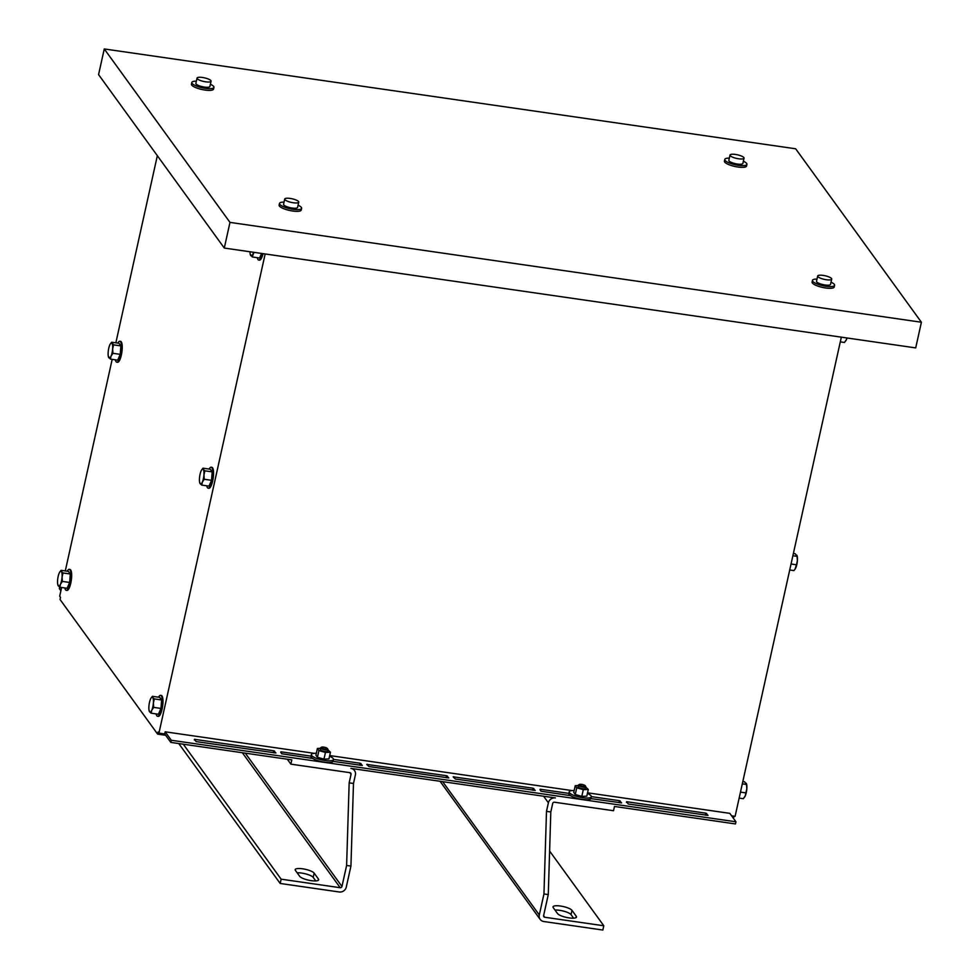 <?xml version="1.0" encoding="UTF-8"?>
<svg xmlns="http://www.w3.org/2000/svg" width="979" height="979" viewBox="0 0 979 979"><rect width="100%" height="100%" fill="white"/><g stroke="black" fill="none" stroke-linecap="round" stroke-linejoin="round"><path stroke-width="1.47" d="M743.342 161.229A11.332 2.925 -167.5 0 1 746.916 164.337L746.536 166.051A11.332 2.925 -167.5 0 1 737.946 167.017A11.332 2.925 -167.5 0 1 724.399 161.143L724.778 159.43A11.332 2.925 -167.5 0 1 729.331 158.121M746.916 164.337A11.332 2.925 -167.5 0 1 738.325 165.304A11.332 2.925 -167.5 0 1 724.778 159.43M831.024 282.185A11.332 2.925 -167.5 0 1 834.585 285.293L834.218 287.006A11.332 2.925 -167.5 0 1 825.627 287.973A11.332 2.925 -167.5 0 1 812.08 282.099L812.46 280.386A11.332 2.925 -167.5 0 1 817 279.076M834.585 285.293A11.332 2.925 -167.5 0 1 826.007 286.26A11.332 2.925 -167.5 0 1 812.46 280.386M210.387 84.267A11.332 2.925 -167.5 0 1 213.948 87.376L213.569 89.089A11.332 2.925 -167.5 0 1 204.99 90.056A11.332 2.925 -167.5 0 1 191.443 84.182L191.823 82.469A11.332 2.925 -167.5 0 1 196.363 81.159M213.948 87.376A11.332 2.925 -167.5 0 1 205.37 88.343A11.332 2.925 -167.5 0 1 191.823 82.469M298.057 205.223A11.332 2.925 -167.5 0 1 301.63 208.331L301.251 210.044A11.332 2.925 -167.5 0 1 292.66 211.011A11.332 2.925 -167.5 0 1 279.113 205.137L279.492 203.424A11.332 2.925 -167.5 0 1 284.045 202.115M301.63 208.331A11.332 2.925 -167.5 0 1 293.039 209.298A11.332 2.925 -167.5 0 1 279.492 203.424M738.594 158.782A7.183 1.848 -167.5 0 1 730.004 155.061A7.183 1.848 -167.5 0 1 735.449 154.437A7.183 1.848 -167.5 0 1 744.028 158.17A7.183 1.848 -167.5 0 1 738.594 158.782M730.004 155.061L728.841 160.336A7.183 1.848 12.5 0 0 737.42 164.056A7.183 1.848 12.5 0 0 742.853 163.444L744.028 158.17M826.264 279.725A7.183 1.848 -167.5 0 1 817.685 276.005A7.183 1.848 -167.5 0 1 823.119 275.393A7.183 1.848 -167.5 0 1 831.697 279.113A7.183 1.848 -167.5 0 1 826.264 279.725M817.685 276.005L816.51 281.279A7.183 1.848 12.5 0 0 825.101 284.999A7.183 1.848 12.5 0 0 830.535 284.387L831.697 279.113M205.627 81.82A7.183 1.848 -167.5 0 1 197.048 78.1A7.183 1.848 -167.5 0 1 202.482 77.476A7.183 1.848 -167.5 0 1 211.06 81.208A7.183 1.848 -167.5 0 1 205.627 81.82M197.048 78.1L195.873 83.374A7.183 1.848 12.5 0 0 204.464 87.094A7.183 1.848 12.5 0 0 209.898 86.482L211.06 81.208M293.308 202.763A7.183 1.848 -167.5 0 1 284.718 199.043A7.183 1.848 -167.5 0 1 290.163 198.431A7.183 1.848 -167.5 0 1 298.742 202.151A7.183 1.848 -167.5 0 1 293.308 202.763M284.718 199.043L283.555 204.317A7.183 1.848 12.5 0 0 292.134 208.037A7.183 1.848 12.5 0 0 297.567 207.426L298.742 202.151M67.257 571.222A10.585 2.851 98.2 0 1 69.264 569.35L69.986 569.46A10.585 2.851 98.2 0 1 70.782 583.129A10.585 2.851 98.2 0 1 66.964 590.398L66.242 590.3A10.585 2.851 98.2 0 1 64.847 587.938M69.264 569.35A10.585 2.851 98.2 0 1 70.072 583.019A10.585 2.851 98.2 0 1 66.242 590.3M209.151 469.076A10.585 2.851 98.2 0 1 211.146 467.216L211.868 467.313A10.585 2.851 98.2 0 1 212.676 480.983A10.585 2.851 98.2 0 1 208.845 488.264L208.123 488.154A10.585 2.851 98.2 0 1 206.728 485.804M211.146 467.216A10.585 2.851 98.2 0 1 211.953 480.885A10.585 2.851 98.2 0 1 208.123 488.154M117.835 343.103A10.585 2.851 98.2 0 1 119.83 341.243L120.552 341.341A10.585 2.851 98.2 0 1 121.359 355.01A10.585 2.851 98.2 0 1 117.529 362.291L116.807 362.181A10.585 2.851 98.2 0 1 115.412 359.831M119.83 341.243A10.585 2.851 98.2 0 1 120.637 354.912A10.585 2.851 98.2 0 1 116.807 362.181M158.574 697.195A10.585 2.851 98.2 0 1 160.58 695.323L161.302 695.433A10.585 2.851 98.2 0 1 162.098 709.102A10.585 2.851 98.2 0 1 158.28 716.371L157.558 716.273A10.585 2.851 98.2 0 1 156.163 713.911M160.58 695.323A10.585 2.851 98.2 0 1 161.388 708.992A10.585 2.851 98.2 0 1 157.558 716.273M570.537 795.658L540.946 791.191L540.175 789.233L568.86 793.382A11.332 2.925 12.5 0 0 568.823 793.541A11.332 2.925 12.5 0 0 570.537 795.658A11.332 2.925 12.5 0 0 582.37 799.415A11.332 2.925 12.5 0 0 590.9 798.607L621.628 802.89L619.401 800.675L591.353 796.625M587.4 793.467A11.332 2.925 -167.5 0 1 591.34 796.735A11.332 2.925 -167.5 0 1 582.75 797.701A11.332 2.925 -167.5 0 1 569.203 791.827A11.332 2.925 -167.5 0 1 574.159 790.53M312.693 758.431L281.658 753.744L280.9 751.799L311.028 756.143A11.332 2.925 12.5 0 0 310.992 756.302A11.332 2.925 12.5 0 0 312.693 758.431A11.332 2.925 12.5 0 0 324.538 762.188A11.332 2.925 12.5 0 0 333.068 761.368L362.34 765.456L360.113 763.241L333.521 759.398M329.556 756.229A11.332 2.925 -167.5 0 1 333.496 759.508A11.332 2.925 -167.5 0 1 324.918 760.475A11.332 2.925 -167.5 0 1 311.371 754.601A11.332 2.925 -167.5 0 1 316.315 753.292M840.3 341.879L844.485 342.479L846.394 339.664A7.563 2.044 -81.8 0 0 846.994 337.975M845.709 340.912A7.563 2.044 -81.8 0 0 845.783 340.802A7.563 2.044 -81.8 0 0 846.394 339.664L846.896 337.963M739.157 798.105L743.342 798.705L745.252 795.89A7.563 2.044 -81.8 0 0 746.255 792.635A7.563 2.044 -81.8 0 0 746.83 788.768L746.5 784.448L742.315 783.849M744.566 797.139A7.563 2.044 -81.8 0 0 744.64 797.028A7.563 2.044 -81.8 0 0 745.252 795.89L745.876 792.892L740.479 792.121M62.387 581.416L60.478 584.218L59.841 587.216L58.25 585.809A7.563 2.044 98.2 0 1 57.908 585.087A7.563 2.044 98.2 0 1 57.602 580.266A7.563 2.044 98.2 0 1 58.177 576.398A7.563 2.044 98.2 0 1 59.193 573.143A7.563 2.044 98.2 0 1 59.792 572.005A7.563 2.044 98.2 0 1 61.408 571.552L63.011 572.96L70.292 574.012L68.371 571.381L61.102 570.329L61.408 571.552A7.563 2.044 98.2 0 1 62.056 577.096L62.387 581.416L69.656 582.456L70.292 574.012M204.268 479.269L202.359 482.084L201.735 485.082L200.132 483.675A7.563 2.044 98.2 0 1 199.789 482.941A7.563 2.044 98.2 0 1 199.496 478.131A7.563 2.044 98.2 0 1 200.059 474.264A7.563 2.044 98.2 0 1 201.074 470.997A7.563 2.044 98.2 0 1 201.686 469.859A7.563 2.044 98.2 0 1 203.302 469.418L204.892 470.826L212.174 471.878L210.265 469.235L202.983 468.182L203.302 469.418A7.563 2.044 98.2 0 1 203.938 474.95L204.268 479.269L211.55 480.322L212.174 471.878M153.703 707.376L151.782 710.191L151.158 713.189L149.567 711.782A7.563 2.044 98.2 0 1 149.224 711.048A7.563 2.044 98.2 0 1 148.918 706.238A7.563 2.044 98.2 0 1 149.493 702.371A7.563 2.044 98.2 0 1 150.497 699.116A7.563 2.044 98.2 0 1 151.109 697.978A7.563 2.044 98.2 0 1 152.724 697.525L154.327 698.933L161.596 699.985L159.687 697.354L152.418 696.302L152.724 697.525A7.563 2.044 98.2 0 1 153.373 703.069L153.703 707.376L160.972 708.429L161.596 699.985M585.234 785.733L585.736 786.467A3.781 0.979 -167.5 0 1 585.809 786.749A3.781 0.979 -167.5 0 1 582.946 787.079A3.781 0.979 -167.5 0 1 578.43 785.121A3.781 0.979 -167.5 0 1 578.626 784.889L579.384 784.448A3.108 0.795 -167.5 0 1 581.587 784.363A3.108 0.795 -167.5 0 1 585.234 785.733A3.108 0.795 -167.5 0 1 582.946 786.235A3.108 0.795 -167.5 0 1 580.009 785.378A3.108 0.795 -167.5 0 1 579.384 784.448M578.43 785.121L578.063 786.761A3.781 0.979 12.5 0 0 582.578 788.719A3.781 0.979 12.5 0 0 585.442 788.401L585.809 786.749M327.39 748.507L327.892 749.241A3.781 0.979 -167.5 0 1 327.977 749.522A3.781 0.979 -167.5 0 1 325.114 749.841A3.781 0.979 -167.5 0 1 320.598 747.883A3.781 0.979 -167.5 0 1 320.782 747.662L321.553 747.21A3.108 0.795 -167.5 0 1 323.743 747.124A3.108 0.795 -167.5 0 1 327.39 748.507A3.108 0.795 -167.5 0 1 325.101 749.008A3.108 0.795 -167.5 0 1 322.177 748.152A3.108 0.795 -167.5 0 1 321.553 747.21M320.598 747.883L320.231 749.535A3.781 0.979 12.5 0 0 324.747 751.493A3.781 0.979 12.5 0 0 327.61 751.162L327.977 749.522M104.263 48.95L229.979 222.392L921.398 322.238L795.67 148.796L104.263 48.95L98.573 74.612L224.289 248.054L229.979 222.392M921.398 322.238L915.708 347.9L224.289 248.054M841.34 337.155L735.107 816.327L731.607 815.813M734.066 816.168L733.809 817.318L732.573 817.147M265.162 253.953L158.941 733.124L158.108 731.986L157.631 734.115L60.037 599.478L60.514 597.337L59.682 596.199L61.616 587.473M65.287 570.928L112.181 359.366M115.852 342.821L157.338 155.685M263.07 253.647A10.585 2.851 98.2 0 1 259.423 260.145L258.701 260.047A10.585 2.851 98.2 0 1 257.306 257.685M587.547 792.806L729.82 813.353L735.951 821.797L171.288 740.259L165.17 731.815L164.705 733.956L158.941 733.124M165.17 731.815L314.271 753.34M329.703 755.568L572.103 790.579M735.951 821.797L735.474 823.939L614.469 806.463L613.527 810.734L554.469 802.217A1.517 1.407 -35.9 0 0 552.707 803.429L550.81 811.983L546.49 811.358L543.957 893.962L539.294 914.986L442.63 781.646M60.894 590.741L59.327 588.587L59.658 587.082M61.359 588.612L60.417 587.302M245.288 753.157L341.952 886.484L346.615 865.46L349.16 782.857L351.045 774.303A1.517 1.407 -35.9 0 0 349.931 772.676L290.873 764.146L291.815 759.875L170.823 742.4L164.705 733.956M157.631 734.115L165.659 735.278M262.348 253.549A10.585 2.851 98.2 0 1 258.701 260.047M535.183 790.359L455.406 779.039L453.179 776.824L532.968 788.193L535.158 790.457M196.118 741.592L194.466 739.316L273.692 750.758L275.919 752.973L196.118 741.592M366.77 764.403L446.546 775.711L448.774 777.938L368.973 766.557L366.77 764.403M628.249 804.004L626.597 801.715L705.822 813.157L708.05 815.372L628.249 804.004M171.288 740.259L170.823 742.4M349.16 782.857L353.48 783.481L355.377 774.927A6.045 5.605 -35.9 0 0 354.508 770.546L353.186 768.735M543.626 796.233L548.387 802.804A6.045 5.605 -35.9 0 1 555.411 797.934L350.874 768.393A6.045 5.605 -35.9 0 1 354.508 770.546M548.387 802.804L546.49 811.358M290.873 764.146L287.3 759.214M59.841 587.216L67.123 588.269L69.656 582.456M201.735 485.082L209.017 486.135L211.55 480.322M253.891 252.325L252.301 256.963L259.582 258.015L261.589 253.439M113.576 344.853L112.622 348.977L112.952 353.297L111.043 356.111L110.419 359.109L117.7 360.162L120.233 354.349L120.858 345.905L118.948 343.262L111.667 342.222L113.576 344.853L120.858 345.905M151.158 713.189L158.439 714.242L160.972 708.429M590.9 798.607A11.332 2.925 12.5 0 0 590.961 798.448L591.34 796.735M333.068 761.368A11.332 2.925 12.5 0 0 333.117 761.209L333.496 759.508M795.132 569.032A7.563 2.044 -81.8 0 0 795.205 568.921L793.908 570.598L789.723 569.986M795.058 569.154L796.441 564.785L791.056 564.002M796.441 564.785L797.395 560.649L797.065 556.341L792.88 555.729M796.759 555.105L797.065 556.341L795.156 553.698L793.394 553.441M745.876 792.892L746.83 788.768A7.563 2.044 -81.8 0 0 746.524 783.959A7.563 2.044 -81.8 0 0 746.487 783.812M746.182 783.224L746.5 784.448L744.591 781.817L742.816 781.56M63.011 572.96L62.056 577.096A7.563 2.044 98.2 0 1 60.478 584.218A7.563 2.044 98.2 0 1 58.25 585.809L57.932 584.585M59.792 572.005L61.102 570.329M204.892 470.826L203.938 474.95A7.563 2.044 98.2 0 1 202.359 482.084A7.563 2.044 98.2 0 1 200.132 483.675L199.826 482.439M201.686 469.859L202.983 468.182M252.301 256.963L250.391 254.332M112.952 353.297L120.233 354.349M110.419 359.109L108.51 356.478M110.37 343.886A7.563 2.044 98.2 0 1 111.985 343.445A7.563 2.044 98.2 0 1 112.622 348.977A7.563 2.044 98.2 0 1 111.043 356.111A7.563 2.044 98.2 0 1 108.816 357.702A7.563 2.044 98.2 0 1 108.473 356.968A7.563 2.044 98.2 0 1 108.18 352.159A7.563 2.044 98.2 0 1 109.758 345.024A7.563 2.044 98.2 0 1 110.37 343.886L111.667 342.222M154.327 698.933L153.373 703.069A7.563 2.044 98.2 0 1 151.782 710.191A7.563 2.044 98.2 0 1 149.567 711.782L149.249 710.558M151.109 697.978L152.418 696.302M583.288 789.686L576.753 787.801L575.236 785.696L573.743 792.39L575.273 794.507L581.795 796.392L586.8 796.172L588.281 789.466L583.288 789.686L581.795 796.392M325.444 752.459L318.921 750.575L317.392 748.458L315.911 755.164L317.441 757.269L323.963 759.153L328.956 758.933L330.449 752.239L325.444 752.459L323.963 759.153M795.205 568.921A7.563 2.044 -81.8 0 0 795.817 567.783A7.563 2.044 -81.8 0 0 797.395 560.649A7.563 2.044 -81.8 0 0 797.102 555.839A7.563 2.044 -81.8 0 0 797.053 555.705M253.537 252.276A7.563 2.044 98.2 0 1 252.925 253.965A7.563 2.044 98.2 0 1 250.71 255.556A7.563 2.044 98.2 0 1 250.367 254.821A7.563 2.044 98.2 0 1 250 251.762M576.753 787.801L575.273 794.507M575.236 785.696L578.332 785.562M585.736 787.067L588.281 789.466M318.921 750.575L317.441 757.269M317.392 748.458L320.5 748.323M327.904 749.828L330.449 752.239M178.765 743.55L280.19 883.462L339.248 891.979A6.045 5.605 -35.9 0 0 346.272 887.109L350.935 866.085L353.48 783.481M550.81 811.983L548.277 894.586L543.614 915.61A1.517 1.407 -35.9 0 0 544.74 917.25L603.798 925.767L602.844 930.05L543.786 921.52A6.045 5.605 -35.9 0 1 539.294 914.986M346.615 865.46L350.935 866.085M341.952 886.484A1.517 1.407 -35.9 0 1 340.19 887.708L242.351 752.729M280.19 883.462L281.132 879.179L340.19 887.708M548.277 894.586L543.957 893.962M297.151 872.803A9.827 2.533 -167.5 0 1 306.562 874.125A9.827 2.533 -167.5 0 1 313.194 877.392L315.764 880.941M554.983 910.042A9.827 2.533 -167.5 0 1 564.393 911.351A9.827 2.533 -167.5 0 1 571.026 914.631L573.596 918.167M603.798 925.767L549.611 851.032M571.981 910.348L576.276 916.283A9.827 2.533 -167.5 0 1 576.509 917.054A9.827 2.533 -167.5 0 1 567.722 917.678A9.827 2.533 -167.5 0 1 557.553 913.578L553.257 907.643A9.827 2.533 -167.5 0 1 553.025 906.872A9.827 2.533 -167.5 0 1 561.811 906.248A9.827 2.533 -167.5 0 1 571.981 910.348L571.026 914.631M183.293 744.199L281.132 879.179M299.721 876.352L295.413 870.417A9.827 2.533 -167.5 0 1 295.181 869.633A9.827 2.533 -167.5 0 1 303.967 869.022A9.827 2.533 -167.5 0 1 314.137 873.121L318.444 879.044A9.827 2.533 -167.5 0 1 318.664 879.827A9.827 2.533 -167.5 0 1 309.89 880.439A9.827 2.533 -167.5 0 1 299.721 876.352M626.45 802.401L626.597 801.715M705.822 813.157L705.382 815.14M706.312 815.274L706.703 813.488M540.016 789.918L540.175 789.233M619.401 800.675L618.961 802.658M619.891 802.792L620.282 801.006M194.319 739.989L194.466 739.316M273.692 750.758L273.251 752.729M274.181 752.863L274.573 751.089M280.74 752.472L280.9 751.799M360.113 763.241L359.685 765.211M360.615 765.345L361.006 763.571M533.457 790.31L533.861 788.523M453.595 777.436L453.742 776.751M532.968 788.193L532.527 790.175M367.174 764.954L367.321 764.281M446.546 775.711L446.106 777.693M447.036 777.828L447.427 776.053M351.045 774.303L349.858 772.664M543.602 915.671L544.74 917.25M318.138 880.427L318.444 879.044M313.194 877.392L314.137 873.121M575.97 917.666L576.276 916.283M568.823 793.541L569.203 791.827M310.992 756.302L311.371 754.601M540.151 919.367L440.06 781.279"/></g></svg>
